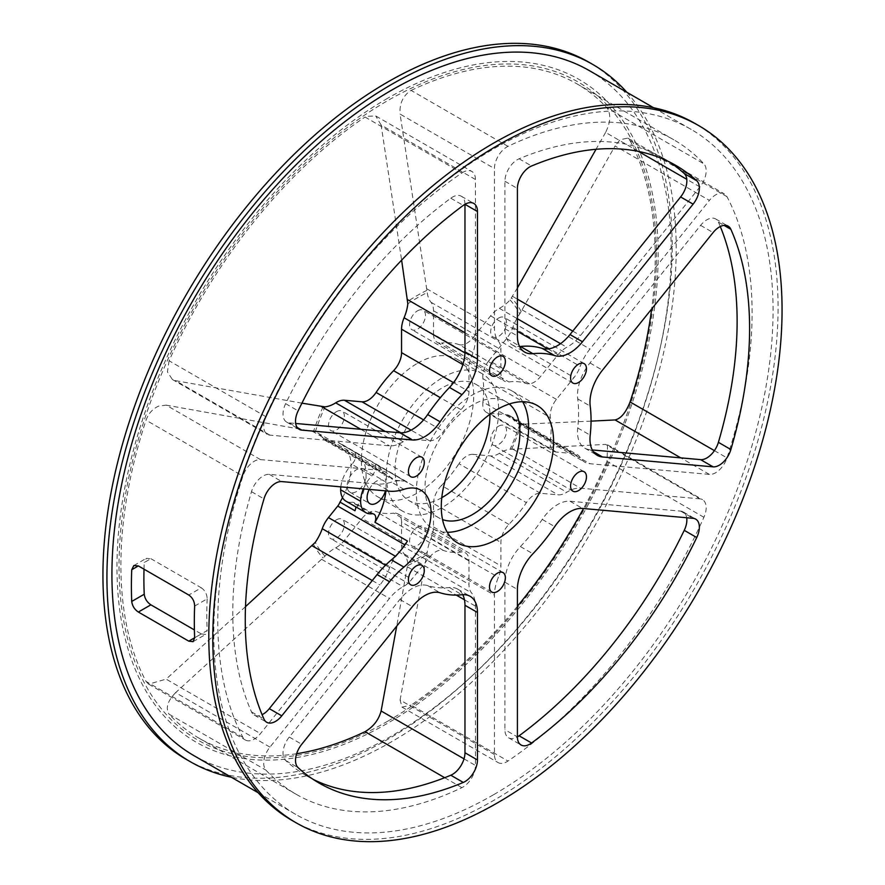 <?xml version="1.0" encoding="UTF-8"?>
<svg xmlns="http://www.w3.org/2000/svg" width="885" height="885" viewBox="0 0 885 885"><rect width="100%" height="100%" fill="white"/><g stroke="black" fill="none" stroke-linecap="round" stroke-linejoin="round"><path stroke-width="0.66" stroke-dasharray="4.42 3.32" d="M522.637 401.724A79.407 45.854 120 0 0 512.172 391.026A79.407 45.854 120 0 0 472.457 394.953A79.407 45.854 120 0 0 420.585 464.935A79.407 45.854 120 0 0 432.754 528.566A79.407 45.854 120 0 0 447.257 532.294M417.532 363.248A79.407 45.854 -60 0 1 457.235 359.31A79.407 45.854 -60 0 1 469.415 422.941A79.407 45.854 -60 0 1 417.532 492.923A79.407 45.854 -60 0 1 377.829 496.861A79.407 45.854 -60 0 1 365.649 433.219A79.407 45.854 -60 0 1 417.532 363.248M442.5 377.663A79.407 45.854 -60 0 1 482.203 373.724A79.407 45.854 -60 0 1 494.383 437.356A79.407 45.854 -60 0 1 442.5 507.337A79.407 45.854 -60 0 1 402.797 511.276A79.407 45.854 -60 0 1 390.617 447.644A79.407 45.854 -60 0 1 442.5 377.663M669.392 161.944A356.633 205.906 120 0 0 663.263 158.149A356.633 205.906 120 0 0 519.097 158.78A17.656 10.189 120 0 0 517.404 159.632A17.656 10.189 120 0 0 504.915 181.248L504.915 328.744A35.312 20.388 120 0 0 512.238 344.907A35.312 20.388 120 0 0 519.617 346.533M464.968 204.313A17.656 10.189 120 0 0 461.317 196.227A17.656 10.189 120 0 0 452.489 197.101A17.656 10.189 120 0 0 450.797 198.218A356.633 205.906 120 0 0 285.645 403.671A17.656 10.189 120 0 0 286.685 422.101A17.656 10.189 120 0 0 289.262 422.897L295.678 423.461M407.421 541.023A8.828 5.1 120 0 1 405.131 544.983L395.872 556.51A22.601 13.043 120 0 0 389.654 567.617A35.312 20.388 -60 0 1 379.953 584.963L260.467 733.61A17.656 10.189 -60 0 1 245.399 740.015A17.656 10.189 -60 0 1 242.921 737.36A377.818 218.13 -60 0 1 242.921 476.119A17.656 10.189 -60 0 1 254.227 461.273A17.656 10.189 -60 0 1 260.467 459.603L379.953 470.278A35.312 20.388 -60 0 1 385.13 471.871A35.312 20.388 -60 0 1 389.654 476.418A22.601 13.043 120 0 0 392.564 479.338A22.601 13.043 120 0 0 395.872 480.356L401.303 480.843A48.73 28.132 120 0 0 391.413 482.137A70.623 40.776 -60 0 1 377.087 484.006L269.294 474.371A17.656 10.189 120 0 0 263.044 476.053A17.656 10.189 120 0 0 251.495 491.684A356.633 205.906 120 0 0 251.495 711.894A17.656 10.189 120 0 0 254.227 715.058A17.656 10.189 120 0 0 262.093 714.693M462.755 594.687A35.312 20.388 120 0 0 457.656 589.1A35.312 20.388 120 0 0 449.469 587.54A132.407 76.453 -60 0 1 427.643 585.593A35.312 20.388 120 0 0 412.366 588.381A35.312 20.388 120 0 0 399.887 599.455L289.262 737.061A17.656 10.189 120 0 0 285.645 760.481A356.633 205.906 120 0 0 306.63 775.857A356.633 205.906 120 0 0 312.98 779.276M686.705 517.747A17.656 10.189 120 0 0 683.209 511.917A17.656 10.189 120 0 0 680.62 511.121L570.006 501.231A35.312 20.388 120 0 0 557.528 504.583A35.312 20.388 120 0 0 542.24 519.429A132.407 76.453 -60 0 1 520.424 546.576A35.312 20.388 120 0 0 504.915 582.208L504.915 729.694A17.656 10.189 120 0 0 508.576 737.78A17.656 10.189 120 0 0 517.404 736.906L504.915 729.694M720.29 226.527A356.633 205.906 120 0 0 718.399 222.124A17.656 10.189 120 0 0 715.666 218.949A17.656 10.189 120 0 0 706.838 219.823A17.656 10.189 120 0 0 700.599 225.365L589.985 362.972A35.312 20.388 120 0 0 577.728 398.892A132.407 76.453 -60 0 1 577.728 427.986A35.312 20.388 120 0 0 584.808 448.164A35.312 20.388 120 0 0 589.985 449.757L592.275 449.956M336.444 519.794A11.228 6.483 -60 0 1 342.064 519.23A11.228 6.483 -60 0 1 343.778 528.234A11.228 6.483 -60 0 1 336.444 538.124A11.228 6.483 -60 0 1 330.835 538.677A11.228 6.483 -60 0 1 329.109 529.684A11.228 6.483 -60 0 1 336.444 519.794M417.532 527.029A11.228 6.483 -60 0 1 423.152 526.475A11.228 6.483 -60 0 1 424.866 535.469A11.228 6.483 -60 0 1 417.532 545.37A11.228 6.483 -60 0 1 411.923 545.923A11.228 6.483 -60 0 1 410.197 536.929A11.228 6.483 -60 0 1 417.532 527.029M498.62 426.161A11.228 6.483 -60 0 1 504.229 425.608A11.228 6.483 -60 0 1 505.954 434.601A11.228 6.483 -60 0 1 498.62 444.491A11.228 6.483 -60 0 1 493 445.055A11.228 6.483 -60 0 1 491.286 436.051A11.228 6.483 -60 0 1 498.62 426.161M498.62 318.047A11.228 6.483 -60 0 1 504.229 317.494A11.228 6.483 -60 0 1 505.954 326.488A11.228 6.483 -60 0 1 498.62 336.377A11.228 6.483 -60 0 1 493 336.942A11.228 6.483 -60 0 1 491.286 327.937A11.228 6.483 -60 0 1 498.62 318.047M417.532 310.801A11.228 6.483 -60 0 1 423.152 310.248A11.228 6.483 -60 0 1 424.866 319.242A11.228 6.483 -60 0 1 417.532 329.143A11.228 6.483 -60 0 1 411.923 329.696A11.228 6.483 -60 0 1 410.197 320.702A11.228 6.483 -60 0 1 417.532 310.801M336.444 411.669A11.228 6.483 -60 0 1 342.064 411.116A11.228 6.483 -60 0 1 343.778 420.121A11.228 6.483 -60 0 1 336.444 430.01A11.228 6.483 -60 0 1 330.835 430.564A11.228 6.483 -60 0 1 329.109 421.57A11.228 6.483 -60 0 1 336.444 411.669M500.921 373.116L433.506 334.198L433.506 310.746A22.601 13.043 120 0 0 430.973 302.239A35.312 20.388 -60 0 1 427.234 292.592L400.086 114.088L494.438 168.548A17.656 10.189 -60 0 1 506.917 146.932A17.656 10.189 -60 0 1 507.99 146.357A377.818 218.13 -60 0 1 673.85 139.808A377.818 218.13 -60 0 1 703.918 163.858A17.656 10.189 -60 0 1 699.935 186.912L580.449 335.548A35.312 20.388 -60 0 1 566.787 347.263A22.601 13.043 120 0 0 566.035 347.683A22.601 13.043 120 0 0 558.037 354.763L540.447 376.645A17.656 10.189 -60 0 1 526.387 383.526A93.567 54.018 120 0 0 508.886 381.955A17.656 10.189 -60 0 1 504.583 381.203A17.656 10.189 -60 0 1 500.921 373.116L500.921 349.663A22.601 13.043 120 0 0 498.388 341.156A35.312 20.388 -60 0 1 494.438 327.87L494.438 168.548M507.99 146.357L411.105 90.425L410.032 90.989C402.653 96.454 399.345 104.142 400.086 114.088M411.105 90.425A377.818 218.13 -60 0 1 576.954 83.865A377.818 218.13 -60 0 1 607.033 107.926L703.918 163.858M638.395 151.379L605.583 132.44C610.584 122.296 611.07 114.121 607.033 107.926M605.583 132.44L596.036 149.277M517.404 287.902L510.092 299.993A35.312 20.388 -60 0 1 499.372 308.345A22.601 13.043 120 0 0 498.62 308.765A22.601 13.043 120 0 0 490.633 315.845L473.033 337.727L540.447 376.645M556.433 399.378L489.018 360.46L506.607 338.579A22.601 13.043 120 0 0 512.813 327.472A35.312 20.388 -60 0 1 519.794 313.799L615.075 145.936L709.416 200.408A17.656 10.189 -60 0 1 715.666 194.877A17.656 10.189 -60 0 1 724.494 193.992A17.656 10.189 -60 0 1 726.972 196.658A377.818 218.13 -60 0 1 726.972 457.888A17.656 10.189 -60 0 1 709.416 474.404L589.93 463.729A35.312 20.388 -60 0 1 584.764 462.136A35.312 20.388 -60 0 1 580.228 457.589A22.601 13.043 120 0 0 577.33 454.68A22.601 13.043 120 0 0 574.022 453.651L556.433 452.08A17.656 10.189 -60 0 1 553.844 451.284A17.656 10.189 -60 0 1 550.337 440.918A93.567 54.018 120 0 0 550.337 417.587A17.656 10.189 -60 0 1 556.433 399.378L574.022 377.497A22.601 13.043 120 0 0 580.228 366.401A35.312 20.388 -60 0 1 589.93 349.044L709.416 200.408M726.972 196.658L630.076 140.715L627.731 138.137L620.108 139.697L615.075 145.936M630.076 140.715A377.818 218.13 -60 0 1 651.659 308.987M591.058 421.138L519.794 424.28A35.312 20.388 -60 0 1 517.349 423.218A35.312 20.388 -60 0 1 512.813 418.671A22.601 13.043 120 0 0 509.915 415.762A22.601 13.043 120 0 0 506.607 414.733L489.018 413.162L556.433 452.08M540.447 493.266L473.033 454.348L490.633 455.919A22.601 13.043 120 0 0 499.372 453.319A35.312 20.388 -60 0 1 500.545 452.611A35.312 20.388 -60 0 1 510.092 449.292L605.583 444.392L699.935 498.863A17.656 10.189 -60 0 1 702.513 499.66A17.656 10.189 -60 0 1 703.918 517.294A377.818 218.13 -60 0 1 507.99 761.034A17.656 10.189 -60 0 1 498.089 762.582A17.656 10.189 -60 0 1 494.438 754.507L494.438 595.185A35.312 20.388 -60 0 1 498.388 577.33A22.601 13.043 120 0 0 500.921 565.891L500.921 542.439A17.656 10.189 -60 0 1 508.886 524.407A93.567 54.018 120 0 0 526.387 502.636A17.656 10.189 -60 0 1 534.208 494.947A17.656 10.189 -60 0 1 540.447 493.266L558.037 494.837A22.601 13.043 120 0 0 566.787 492.248A35.312 20.388 -60 0 1 567.96 491.529A35.312 20.388 -60 0 1 580.449 488.188L699.935 498.863M703.918 517.294L607.033 461.362L607.553 444.823L605.583 444.392M607.033 461.362A377.818 218.13 -60 0 1 583.503 508.532M517.404 606.302A377.818 218.13 -60 0 1 411.105 705.091L507.99 761.034M494.438 754.507L400.086 700.035L402.022 707.115L411.105 705.091M400.086 700.035L427.234 552.373A35.312 20.388 -60 0 1 430.973 538.401A22.601 13.043 120 0 0 433.506 526.973L433.506 503.521L500.921 542.439M493.432 794.807A395.473 228.33 -60 0 1 295.701 814.399A395.473 228.33 -60 0 1 235.078 497.503A395.473 228.33 -60 0 1 493.432 149.001A395.473 228.33 -60 0 1 691.174 129.42A395.473 228.33 -60 0 1 751.785 446.317A395.473 228.33 -60 0 1 493.432 794.807M589.299 70.601A395.473 228.33 -60 0 1 649.922 387.497A395.473 228.33 -60 0 1 391.568 735.999A395.473 228.33 -60 0 1 193.826 755.58M292.172 820.517A402.531 232.401 120 0 0 493.432 800.571A402.531 232.401 120 0 0 756.398 445.863A402.531 232.401 120 0 0 694.703 123.303M626.834 92.272A402.531 232.401 -60 0 1 643.174 421.492A402.531 232.401 -60 0 1 391.568 741.763A402.531 232.401 -60 0 1 231.372 777.251M186.304 759.396A402.531 232.401 120 0 0 387.575 739.451A402.531 232.401 120 0 0 650.541 384.743A402.531 232.401 120 0 0 588.835 62.182M473.033 454.348A17.656 10.189 120 0 0 466.793 456.018A17.656 10.189 120 0 0 458.972 463.718L526.387 502.636M429.435 557.362A17.656 10.189 -60 0 1 435.685 551.831A17.656 10.189 -60 0 1 443.507 550.492A93.567 54.018 120 0 0 460.997 552.052A17.656 10.189 -60 0 1 465.311 552.804A17.656 10.189 -60 0 1 468.962 560.891L468.962 584.343A22.601 13.043 120 0 0 471.495 592.85A35.312 20.388 -60 0 1 475.455 606.148L475.455 765.459A17.656 10.189 -60 0 1 461.893 787.65A377.818 218.13 -60 0 1 296.044 794.21A377.818 218.13 -60 0 1 265.965 770.149A17.656 10.189 -60 0 1 269.958 747.106L389.444 598.459A35.312 20.388 -60 0 1 401.923 587.397A35.312 20.388 -60 0 1 403.106 586.744A22.601 13.043 120 0 0 411.846 579.244L429.435 557.362L362.031 518.444A17.656 10.189 120 0 1 368.271 512.902A17.656 10.189 120 0 1 376.092 511.574A93.567 54.018 120 0 0 393.582 513.134L460.997 552.052M269.958 747.106L175.617 692.634L324.972 556.167A35.312 20.388 -60 0 1 334.519 548.468A35.312 20.388 -60 0 1 335.692 547.826A22.601 13.043 120 0 0 344.431 540.326L362.031 518.444M260.467 459.603L166.126 405.131L158.669 406.104C152.696 408.793 148.481 413.483 146.025 420.176L242.921 476.119M461.893 172.973A17.656 10.189 -60 0 1 462.977 172.298A17.656 10.189 -60 0 1 471.805 171.424A17.656 10.189 -60 0 1 475.455 179.511L475.455 338.822A35.312 20.388 -60 0 1 471.495 356.688A22.601 13.043 120 0 0 468.962 368.116L468.962 391.568A17.656 10.189 -60 0 1 460.997 409.611A93.567 54.018 120 0 0 443.507 431.371A17.656 10.189 -60 0 1 429.435 440.741L411.846 439.17A22.601 13.043 120 0 0 403.859 441.316A22.601 13.043 120 0 0 403.106 441.77A35.312 20.388 -60 0 1 389.444 445.83L269.958 435.154A17.656 10.189 -60 0 1 267.37 434.358A17.656 10.189 -60 0 1 265.965 416.713A377.818 218.13 -60 0 1 461.893 172.973L365.007 117.03L366.091 116.366L375.727 115.957L471.805 171.424M342.528 497.669A48.73 28.132 120 0 0 341.024 444.126A48.73 28.132 120 0 0 340.006 443.584L354.985 452.235A48.73 28.132 -60 0 1 356.002 452.766A48.73 28.132 -60 0 1 366.102 475.079A13.419 7.744 120 0 0 363.315 468.939A13.419 7.744 120 0 0 356.611 469.603A13.419 7.744 120 0 0 347.849 481.429A13.419 7.744 120 0 0 349.907 492.171A13.419 7.744 120 0 0 356.611 491.507A13.419 7.744 120 0 0 366.102 475.079A48.73 28.132 -60 0 1 354.985 510.756M369.244 489.394A13.419 7.744 -60 0 1 376.59 481.13A13.419 7.744 -60 0 1 383.293 480.466A13.419 7.744 -60 0 1 386.07 486.606A13.419 7.744 -60 0 1 385.462 490.843M441.781 497.691A67.094 38.73 -60 0 1 408.959 500.6A67.094 38.73 -60 0 1 398.67 446.837A67.094 38.73 -60 0 1 442.5 387.719A67.094 38.73 -60 0 1 476.041 384.4A67.094 38.73 -60 0 1 489.936 414.28M509.273 403.991A67.094 38.73 120 0 0 506.01 401.702A67.094 38.73 120 0 0 472.457 405.02A67.094 38.73 120 0 0 428.639 464.138A67.094 38.73 120 0 0 438.916 517.902A67.094 38.73 120 0 0 442.544 519.583M526.387 383.526L458.972 344.597A93.567 54.018 120 0 0 441.482 343.037L508.886 381.955M458.972 344.597A17.656 10.189 120 0 0 473.033 337.727M433.506 334.198A17.656 10.189 120 0 0 437.168 342.285A17.656 10.189 120 0 0 441.482 343.037M265.965 416.713L169.079 360.77A377.818 218.13 -60 0 1 365.007 117.03M475.455 179.511L381.114 125.039L401.624 260.168M301.929 403.151L175.617 380.683L269.958 435.154M169.079 360.77L167.42 371.921L172.409 379.521L175.617 380.683M381.114 125.039L375.727 115.957M201.304 633.937L205.597 634.445L207.156 630.562L194.656 637.775L201.304 633.937L194.401 629.943M144.012 569.177A377.818 218.13 -60 0 1 144.233 562.517L150.87 558.689L146.335 558.324L144.233 562.517M150.87 558.689L201.304 587.806L188.793 595.03M194.656 606.059L207.156 598.846C207.013 594.134 205.066 590.461 201.304 587.806M207.156 598.846A377.818 218.13 120 0 0 207.156 630.562M242.921 737.36L146.025 681.417A377.818 218.13 -60 0 1 146.025 420.176M166.126 405.131L315.27 431.891A35.312 20.388 -60 0 1 317.715 432.953A35.312 20.388 -60 0 1 322.251 437.5A22.601 13.043 120 0 0 325.149 440.409A22.601 13.043 120 0 0 328.457 441.438L337.727 442.257A8.828 5.1 120 0 1 339.01 442.666A8.828 5.1 120 0 1 340.006 443.584M405.131 481.186A8.828 5.1 120 0 1 406.425 481.584A8.828 5.1 120 0 1 407.421 482.502A48.73 28.132 120 0 0 401.303 480.843L405.131 481.186L337.727 442.257M245.51 606.634L166.126 679.138L260.467 733.61M407.421 482.502L374.963 463.762A8.828 5.1 120 0 1 371.877 475.831A25.422 14.68 120 0 0 363.403 488.874M354.985 452.235A8.828 5.1 -60 0 1 351.909 464.304L371.877 475.831M371.877 513.776L351.909 502.237A8.828 5.1 -60 0 1 354 502.625A8.828 5.1 -60 0 1 355.825 506.862M146.025 681.417L148.647 684.149L166.126 679.138M296.641 753.71A377.818 218.13 -60 0 1 199.147 738.267A377.818 218.13 -60 0 1 169.079 714.206L265.965 770.149M468.962 560.891L401.558 521.973L401.558 545.426A22.601 13.043 120 0 0 404.091 553.933A35.312 20.388 -60 0 1 407.83 563.568L396.734 626.115M401.558 521.973A17.656 10.189 120 0 0 397.896 513.886A17.656 10.189 120 0 0 393.582 513.134M175.617 692.634C167.542 700.997 165.362 708.188 169.079 714.206M508.886 524.407L441.482 485.478A93.567 54.018 120 0 0 458.972 463.718M441.482 485.478A17.656 10.189 120 0 0 433.506 503.521M550.337 440.918L482.922 402A93.567 54.018 120 0 0 482.922 378.669L550.337 417.587M482.922 402A17.656 10.189 120 0 0 486.429 412.366A17.656 10.189 120 0 0 489.018 413.162M489.018 360.46A17.656 10.189 120 0 0 482.922 378.669M351.909 502.237A25.422 14.68 -60 0 1 345.891 501.131M340.836 486.861A25.422 14.68 -60 0 1 351.909 464.304M385.882 490.876A48.73 28.132 120 0 0 386.07 486.606A48.73 28.132 120 0 0 375.981 464.304A48.73 28.132 120 0 0 374.963 463.762M504.915 181.248L517.404 188.461M450.797 198.218L463.275 205.42M251.495 491.684L263.973 498.897M399.887 599.455L412.366 606.667M542.24 519.429L554.729 526.641M700.599 225.365L713.089 232.567M387.752 721.186A380.03 219.414 -60 0 1 119.032 566.035A380.03 219.414 -60 0 1 387.752 100.602A380.03 219.414 -60 0 1 656.471 255.743A380.03 219.414 -60 0 1 387.752 721.186M387.575 98.323A382.696 220.951 120 0 0 116.964 567.019A382.696 220.951 120 0 0 387.575 723.255A382.696 220.951 120 0 0 658.174 254.559A382.696 220.951 120 0 0 387.575 98.323M407.83 303.798A159.665 92.184 -60 0 1 417.532 297.714A159.665 92.184 -60 0 1 427.234 292.592M426.88 290.391A162.331 93.721 120 0 0 417.355 295.435A162.331 93.721 120 0 0 407.83 301.387M521.177 311.52A162.331 93.721 120 0 0 511.652 297.968M511.652 449.104A162.331 93.721 120 0 0 521.177 424.557M407.83 565.57A162.331 93.721 120 0 0 417.355 560.526A162.331 93.721 120 0 0 426.88 554.574M499.372 453.319L566.787 492.248M321.587 559.287L389.444 598.459M400.872 432.831L411.846 439.17M499.372 308.345L517.404 318.755M560.548 343.668L566.787 347.263M699.935 186.912L686.793 179.323M512.592 296.375L517.404 299.152M572.772 331.123L580.449 335.548M490.633 315.845L517.404 331.311M547.959 348.944L558.037 354.763M433.506 310.746L500.921 349.663M430.973 302.239L498.388 341.156M426.581 288.687L494.438 327.87M464.968 332.771L475.455 338.822M464.957 352.905L471.495 356.688M462.866 364.598L468.962 368.116M453.518 382.652L468.962 391.568M460.997 409.611L440.354 397.686M423.583 419.877L443.507 431.371M429.435 440.741L411.071 430.143M385.274 431.471L403.106 441.77M360.792 429.28L389.444 445.83M312.106 431.106L379.953 470.278M322.251 437.5L389.654 476.418M328.457 441.438L395.872 480.356M385.506 565.216L389.654 567.617M372.275 580.527L379.953 584.963M461.893 787.65L444.679 777.705M335.692 547.826L403.106 586.744M344.431 540.326L411.846 579.244M443.507 550.492L376.092 511.574M401.558 545.426L468.962 584.343M404.091 553.933L471.495 592.85M407.609 566.975L456.295 595.085M464.47 599.798L475.455 606.148M464.017 758.854L475.455 765.459M426.581 556.012L494.438 595.185M430.973 538.401L498.388 577.33M433.506 526.973L500.921 565.891M490.633 455.919L558.037 494.837M512.592 449.016L580.449 488.188M714.416 450.642L726.972 457.888M709.416 474.404L680.764 457.866M522.084 424.557L589.93 463.729M512.813 418.671L580.228 457.589M506.607 414.733L574.022 453.651M506.607 338.579L574.022 377.497M512.813 327.472L580.228 366.401M522.084 309.872L589.93 349.044M315.27 431.891A159.665 92.184 -60 0 1 324.972 406.879M510.092 299.993A159.665 92.184 -60 0 1 519.794 313.799M519.794 424.28A159.665 92.184 -60 0 1 510.092 449.292M427.234 552.373A159.665 92.184 -60 0 1 407.83 563.568M324.972 556.167A159.665 92.184 -60 0 1 315.27 542.372M313.522 544.441A162.331 93.721 120 0 0 323.047 557.992M323.047 406.857A162.331 93.721 120 0 0 313.522 431.404M718.399 222.124L724.041 225.376M589.985 449.757L593.326 451.682M577.728 427.986L590.207 435.188M577.728 398.892L590.207 406.104M589.985 362.972L602.464 370.184M680.62 511.121L693.11 518.322M504.915 582.208L517.404 589.41M520.424 546.576L532.914 553.778M570.006 501.231L582.485 508.444M285.645 760.481L298.123 767.682M289.262 737.061L301.752 744.274M427.643 585.593L440.133 592.795M449.469 587.54L461.948 594.753M377.087 484.006L389.566 491.208M269.294 474.371L281.773 481.584M251.495 711.894L263.973 719.096M285.645 403.671L298.123 410.883M289.262 422.897L297.183 427.466M519.097 158.78L531.575 165.993M504.915 328.744L517.404 335.946M403.903 489.339L391.413 482.137M512.172 391.026L537.14 405.441M482.203 373.724L457.235 359.31M421.957 565.36L342.064 519.23M503.045 572.606L423.152 526.475M584.133 471.727L504.229 425.608M584.133 363.613L504.229 317.494M503.045 356.378L423.152 310.248M421.957 457.246L342.064 411.116M295.701 814.399L258.166 792.728M363.315 468.939L383.293 480.466M506.01 401.702L476.041 384.4M438.916 517.902L408.959 500.6M349.907 492.171L369.875 503.709M576.954 83.865L673.85 139.808M437.168 342.285L504.583 381.203M172.409 379.521L267.37 434.358M317.715 432.953L385.13 471.871M325.149 440.409L392.564 479.338M406.425 481.584L339.01 442.666M373.968 514.163L354 502.625M148.647 684.149L245.399 740.015M199.147 738.267L296.044 794.21M397.896 513.886L465.311 552.804M402.022 707.115L498.089 762.582M607.553 444.823L702.513 499.66M517.349 423.218L584.764 462.136M509.915 415.762L577.33 454.68M486.429 412.366L553.844 451.284M627.731 138.137L724.494 193.992M691.174 129.42L653.628 107.749M410.728 476.694L330.835 430.564M491.817 375.826L411.923 329.696M572.905 383.061L493 336.942M572.905 491.175L493 445.055M491.817 592.054L411.923 545.923M410.728 584.808L330.835 538.677M193.085 641.669L205.597 634.445M133.823 565.548L146.335 558.324M715.666 218.949L728.156 226.162M584.808 448.164L597.298 455.366M683.209 511.917L695.698 519.119M508.576 737.78L521.055 744.982M306.63 775.857L319.12 783.059M457.656 589.1L470.145 596.313M254.227 715.058L266.706 722.271M286.685 422.101L299.163 429.302M461.317 196.227L473.796 203.439M663.263 158.149L675.742 165.362M512.238 344.907L524.716 352.119M356.002 452.766L341.024 444.126M375.981 464.304L420.928 490.246M402.797 511.276L377.829 496.861M432.754 528.566L457.722 542.981"/><path stroke-width="1.33" d="M497.425 539.053A79.407 45.854 120 0 0 549.308 469.072A79.407 45.854 120 0 0 537.14 405.441A79.407 45.854 120 0 0 497.425 409.368A79.407 45.854 120 0 0 445.553 479.349A79.407 45.854 120 0 0 457.722 542.981A79.407 45.854 120 0 0 497.425 539.053M447.257 532.294A79.407 45.854 120 0 0 472.457 524.639A79.407 45.854 120 0 0 522.637 401.724M529.883 166.834A17.656 10.189 120 0 0 517.404 188.461L517.404 335.946A35.312 20.388 120 0 0 524.716 352.119A35.312 20.388 120 0 0 532.914 353.679A132.407 76.453 -60 0 1 554.729 355.626A35.312 20.388 120 0 0 582.485 341.765L693.11 204.147A17.656 10.189 120 0 0 696.738 180.739A356.633 205.906 120 0 0 675.742 165.362A356.633 205.906 120 0 0 531.575 165.993A17.656 10.189 120 0 0 529.883 166.834M295.678 423.461L399.887 432.776A35.312 20.388 120 0 0 427.643 414.578A132.407 76.453 -60 0 1 449.469 387.442A35.312 20.388 120 0 0 464.968 351.81L464.968 204.313A17.656 10.189 120 0 0 463.275 205.42A356.633 205.906 120 0 0 298.123 410.883A17.656 10.189 120 0 0 299.163 429.302A17.656 10.189 120 0 0 301.752 430.099L412.366 439.978A35.312 20.388 120 0 0 440.133 421.791A132.407 76.453 -60 0 1 461.948 394.644A35.312 20.388 120 0 0 477.457 359.011L477.457 211.526A17.656 10.189 120 0 0 473.796 203.439A17.656 10.189 120 0 0 464.968 204.313L477.457 211.526M391.413 559.873L403.903 567.086A48.73 28.132 120 0 0 429.623 524.562A48.73 28.132 120 0 0 420.928 490.246A48.73 28.132 120 0 0 403.903 489.339A70.623 40.776 120 0 1 389.566 491.208L281.773 481.584A17.656 10.189 120 0 0 275.534 483.254A17.656 10.189 120 0 0 263.973 498.897A356.633 205.906 120 0 0 263.973 719.096A17.656 10.189 120 0 0 266.706 722.271A17.656 10.189 120 0 0 281.773 715.854L389.566 581.755L377.087 574.553A70.623 40.776 -60 0 1 391.413 559.873A48.73 28.132 120 0 0 401.303 549.751A48.73 28.132 120 0 0 407.421 541.023L374.963 522.283A8.828 5.1 120 0 0 373.968 514.163A8.828 5.1 120 0 0 371.877 513.776A25.422 14.68 120 0 1 365.87 512.658L345.891 501.131A25.422 14.68 -60 0 1 340.637 489.781A25.422 14.68 -60 0 1 340.836 486.861M424.855 595.594A35.312 20.388 120 0 0 412.366 606.667L301.752 744.274A17.656 10.189 120 0 0 298.123 767.682A356.633 205.906 120 0 0 319.12 783.059A356.633 205.906 120 0 0 463.275 782.44A17.656 10.189 120 0 0 477.457 759.972L477.457 612.475A35.312 20.388 120 0 0 470.145 596.313A35.312 20.388 120 0 0 461.948 594.753A132.407 76.453 -60 0 1 440.133 592.795A35.312 20.388 120 0 0 424.855 595.594M570.006 511.784A35.312 20.388 120 0 0 554.729 526.641A132.407 76.453 -60 0 1 532.914 553.778A35.312 20.388 120 0 0 517.404 589.41L517.404 736.906A17.656 10.189 120 0 0 521.055 744.982A17.656 10.189 120 0 0 531.575 743.002A356.633 205.906 120 0 0 696.738 537.549A17.656 10.189 120 0 0 695.698 519.119A17.656 10.189 120 0 0 693.11 518.322L582.485 508.444A35.312 20.388 120 0 0 570.006 511.784M719.328 227.036A17.656 10.189 120 0 0 713.089 232.567L602.464 370.184A35.312 20.388 120 0 0 590.207 406.104A132.407 76.453 -60 0 1 590.207 435.188A35.312 20.388 120 0 0 597.298 455.366A35.312 20.388 120 0 0 602.464 456.959L713.089 466.849A17.656 10.189 120 0 0 730.877 449.536A356.633 205.906 120 0 0 730.877 229.326A17.656 10.189 120 0 0 728.156 226.162A17.656 10.189 120 0 0 719.328 227.036M416.348 565.913A11.228 6.483 -60 0 1 421.957 565.36A11.228 6.483 -60 0 1 423.683 574.354A11.228 6.483 -60 0 1 416.348 584.255A11.228 6.483 -60 0 1 410.728 584.808A11.228 6.483 -60 0 1 409.014 575.814A11.228 6.483 -60 0 1 416.348 565.913M497.425 573.159A11.228 6.483 -60 0 1 503.045 572.606A11.228 6.483 -60 0 1 504.76 581.6A11.228 6.483 -60 0 1 497.425 591.501A11.228 6.483 -60 0 1 491.817 592.054A11.228 6.483 -60 0 1 490.091 583.049A11.228 6.483 -60 0 1 497.425 573.159M578.513 472.291A11.228 6.483 -60 0 1 584.133 471.727A11.228 6.483 -60 0 1 585.848 480.732A11.228 6.483 -60 0 1 578.513 490.622A11.228 6.483 -60 0 1 572.905 491.175A11.228 6.483 -60 0 1 571.179 482.181A11.228 6.483 -60 0 1 578.513 472.291M578.513 364.177A11.228 6.483 -60 0 1 584.133 363.613A11.228 6.483 -60 0 1 585.848 372.618A11.228 6.483 -60 0 1 578.513 382.508A11.228 6.483 -60 0 1 572.905 383.061A11.228 6.483 -60 0 1 571.179 374.067A11.228 6.483 -60 0 1 578.513 364.177M497.425 356.932A11.228 6.483 -60 0 1 503.045 356.378A11.228 6.483 -60 0 1 504.76 365.372A11.228 6.483 -60 0 1 497.425 375.262A11.228 6.483 -60 0 1 491.817 375.826A11.228 6.483 -60 0 1 490.091 366.821A11.228 6.483 -60 0 1 497.425 356.932M416.348 457.799A11.228 6.483 -60 0 1 421.957 457.246A11.228 6.483 -60 0 1 423.683 466.24A11.228 6.483 -60 0 1 416.348 476.141A11.228 6.483 -60 0 1 410.728 476.694A11.228 6.483 -60 0 1 409.014 467.7A11.228 6.483 -60 0 1 416.348 457.799M401.624 260.168L407.83 303.798A35.312 20.388 -60 0 1 404.091 317.759A22.601 13.043 120 0 0 401.558 329.198L401.558 352.65L453.518 382.652M596.036 149.277L517.404 287.902M651.659 308.987A377.818 218.13 -60 0 1 630.076 401.956L714.416 450.642M680.764 457.866L615.075 419.933C620.916 418.583 625.916 412.587 630.076 401.956M615.075 419.933L591.058 421.138M583.503 508.532A377.818 218.13 -60 0 1 517.404 606.302M194.656 606.059A395.473 228.33 120 0 0 194.656 637.775L193.085 641.669L188.793 641.16L138.359 612.044C134.52 609.455 132.319 605.926 131.732 601.446A395.473 228.33 -60 0 1 131.732 569.73L133.823 565.548L138.359 565.913L188.793 595.03C192.543 597.663 194.49 601.346 194.656 606.059M258.166 792.728L193.826 755.58A395.473 228.33 -60 0 1 133.215 438.683A395.473 228.33 -60 0 1 391.568 90.193A395.473 228.33 -60 0 1 589.299 70.601L653.628 107.749M497.425 145.549A402.531 232.401 120 0 0 234.459 500.257A402.531 232.401 120 0 0 296.165 822.818A402.531 232.401 120 0 0 497.425 802.883A402.531 232.401 120 0 0 760.392 448.164A402.531 232.401 120 0 0 698.696 125.604A402.531 232.401 120 0 0 497.425 145.549M698.696 125.604L694.703 123.303A402.531 232.401 120 0 0 493.432 143.237A402.531 232.401 120 0 0 230.465 497.956A402.531 232.401 120 0 0 292.172 820.517L296.165 822.818M231.372 777.251A402.531 232.401 -60 0 1 190.297 761.697A402.531 232.401 -60 0 1 128.602 439.137A402.531 232.401 -60 0 1 391.568 84.429A402.531 232.401 -60 0 1 592.828 64.483A402.531 232.401 -60 0 1 626.834 92.272M592.828 64.483L588.835 62.182A402.531 232.401 120 0 0 387.575 82.117A402.531 232.401 120 0 0 124.608 436.836A402.531 232.401 120 0 0 186.304 759.396L190.297 761.697M411.071 430.143L362.031 401.823L344.431 400.252A22.601 13.043 120 0 0 336.444 402.387A22.601 13.043 120 0 0 335.692 402.841A35.312 20.388 -60 0 1 324.972 406.879L301.929 403.151M385.462 490.843A13.419 7.744 -60 0 1 376.59 503.045A13.419 7.744 -60 0 1 369.875 503.709A13.419 7.744 -60 0 1 369.244 489.394M489.936 414.28A67.094 38.73 -60 0 1 442.5 497.281A67.094 38.73 -60 0 1 441.781 497.691M442.544 519.583A67.094 38.73 120 0 0 472.457 514.572A67.094 38.73 120 0 0 515.302 458.607A67.094 38.73 120 0 0 509.273 403.991M262.093 714.693A17.656 10.189 120 0 0 269.294 708.653L377.087 574.553M440.354 397.686L393.582 370.682A93.567 54.018 120 0 0 376.092 392.453L423.583 419.877M393.582 370.682A17.656 10.189 120 0 0 401.558 352.65M362.031 401.823A17.656 10.189 120 0 0 376.092 392.453M404.932 544.872L337.727 506.065L328.457 517.592A22.601 13.043 120 0 0 322.251 528.699A35.312 20.388 -60 0 1 315.27 542.372L245.51 606.634M194.401 629.943L150.87 604.82L138.359 612.044M131.732 601.446L144.233 594.233C144.819 598.691 147.032 602.209 150.87 604.82M144.233 594.233A377.818 218.13 -60 0 1 144.012 569.177M337.727 506.065A8.828 5.1 120 0 0 340.006 502.105L354.985 510.756A8.828 5.1 -60 0 0 355.825 506.862M444.679 777.705L365.007 731.707A377.818 218.13 -60 0 1 296.641 753.71M396.734 626.115L381.114 710.987L464.017 758.854M365.007 731.707C373.359 726.784 378.725 719.87 381.114 710.987M403.903 567.086A70.623 40.776 120 0 0 389.566 581.755M340.006 502.105A48.73 28.132 120 0 0 342.528 497.669M592.275 449.956L700.599 459.636A17.656 10.189 120 0 0 718.399 442.323A356.633 205.906 120 0 0 720.29 226.527M517.404 736.906A17.656 10.189 120 0 0 519.097 735.8A356.633 205.906 120 0 0 684.249 530.336A17.656 10.189 120 0 0 686.705 517.747M312.98 779.276A356.633 205.906 120 0 0 450.797 775.227A17.656 10.189 120 0 0 464.968 752.759L464.968 605.274A35.312 20.388 120 0 0 462.755 594.687M519.617 346.533A35.312 20.388 120 0 0 520.424 346.466A132.407 76.453 -60 0 1 542.24 348.413A35.312 20.388 120 0 0 570.006 334.552L680.62 196.946A17.656 10.189 120 0 0 684.249 173.537A356.633 205.906 120 0 0 669.392 161.944M374.963 522.283A48.73 28.132 120 0 0 385.882 490.876M363.403 488.874A25.422 14.68 120 0 0 360.604 501.308A25.422 14.68 120 0 0 365.87 512.658M360.604 501.308L340.637 489.781M344.431 400.252L400.872 432.831M517.404 318.755L560.548 343.668M686.793 179.323L638.395 151.379M517.404 299.152L572.772 331.123M517.404 331.311L547.959 348.944M407.609 299.65L464.968 332.771M404.091 317.759L464.957 352.905M401.558 329.198L462.866 364.598M335.692 402.841L385.274 431.471M321.587 406.646L360.792 429.28M328.457 517.592L395.429 556.256M322.251 528.699L385.506 565.216M312.106 545.791L372.275 580.527M456.295 595.085L464.47 599.798M188.793 641.16L194.656 637.775M138.359 565.913L131.732 569.73M724.041 225.376L730.877 229.326M718.399 442.323L730.877 449.536M700.599 459.636L713.089 466.849M593.326 451.682L602.464 456.959M684.249 530.336L696.738 537.549M519.097 735.8L531.575 743.002M450.797 775.227L463.275 782.44M464.968 752.759L477.457 759.972M464.968 605.274L477.457 612.475M269.294 708.653L281.773 715.854M297.183 427.466L301.752 430.099M464.968 351.81L477.457 359.011M449.469 387.442L461.948 394.644M427.643 414.578L440.133 421.791M399.887 432.776L412.366 439.978M684.249 173.537L696.738 180.739M680.62 196.946L693.11 204.147M570.006 334.552L582.485 341.765M542.24 348.413L554.729 355.626M520.424 346.466L532.914 353.679"/></g></svg>
